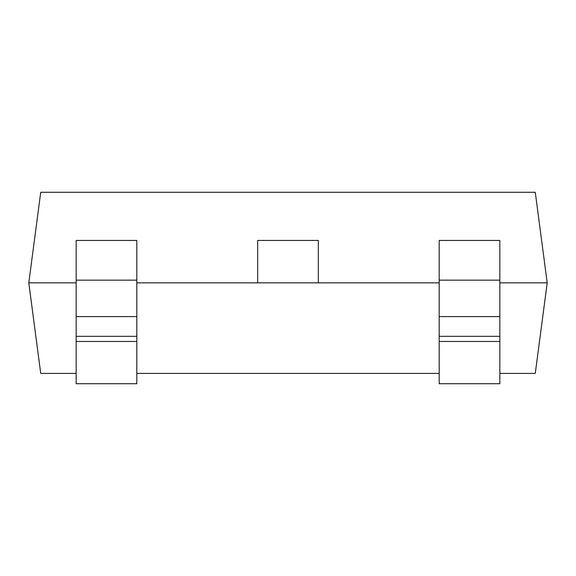 <?xml version="1.0" encoding="UTF-8"?>
<svg xmlns="http://www.w3.org/2000/svg" width="576" height="576" viewBox="0 0 576 576"><rect width="100%" height="100%" fill="white"/><g stroke="black" fill="none" stroke-linecap="round" stroke-linejoin="round"><path stroke-width="0.86" d="M499.838 373.406L535.277 373.406L547.2 282.845L535.277 192.283L40.723 192.283L28.8 282.845L40.723 373.406L76.162 373.406M136.8 373.406L439.2 373.406M28.8 282.845L76.162 282.845M499.838 282.845L547.2 282.845M136.8 282.845L257.681 282.845L257.681 240.437L318.319 240.437L318.319 282.845L439.2 282.845M499.838 240.437L499.838 383.717L439.2 383.717L439.2 240.437L499.838 240.437M499.838 341.467L439.2 341.467M318.319 282.845L257.681 282.845M76.162 341.467L76.162 383.717L136.8 383.717L136.8 240.437L76.162 240.437L76.162 341.467L136.8 341.467M499.838 280.152L439.2 280.152M499.838 316.62L439.2 316.62M499.838 336.319L439.2 336.319M76.162 336.319L136.8 336.319M76.162 316.62L136.8 316.62M76.162 280.152L136.8 280.152"/></g></svg>
